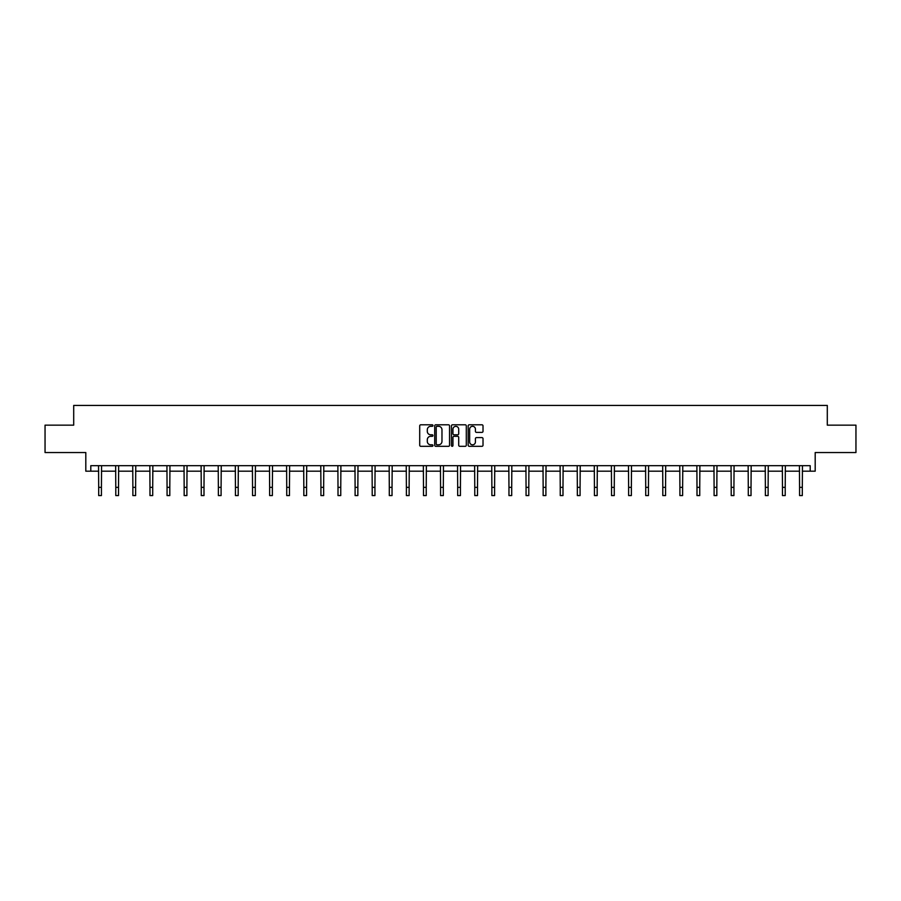 <?xml version="1.0" encoding="UTF-8"?>
<svg xmlns="http://www.w3.org/2000/svg" width="901" height="901" viewBox="0 0 901 901"><rect width="100%" height="100%" fill="white"/><g stroke="black" fill="none" stroke-linecap="round" stroke-linejoin="round"><path stroke-width="1.35" d="M432.964 425.554A0.755 0.755 0 0 0 432.21 424.799L420.79 424.799A1.081 1.081 0 0 0 419.708 425.88L419.708 445.24A1.081 1.081 0 0 0 420.79 446.31L432.21 446.31A0.755 0.755 0 0 0 432.964 445.567A0.755 0.755 0 0 0 432.21 444.812L430.734 444.812A3.446 3.446 0 0 1 427.299 441.366L427.299 439.756A3.446 3.446 0 0 1 430.734 436.309L432.21 436.309A0.755 0.755 0 0 0 432.964 435.555A0.755 0.755 0 0 0 432.21 434.8L430.734 434.8A3.446 3.446 0 0 1 427.299 431.365L427.299 429.754A3.446 3.446 0 0 1 430.734 426.308L432.21 426.308A0.755 0.755 0 0 0 432.964 425.554M90.798 471.178L90.798 465.693L810.202 465.693L810.202 471.178L815.191 471.178L815.191 452.539L855.95 452.539L855.95 425.148L827.298 425.148L827.298 405.427L73.702 405.427L73.702 425.148L45.05 425.148L45.05 452.539L85.809 452.539L85.809 471.178L98.693 471.178M481.934 432.39A1.081 1.081 0 0 0 483.015 431.309L483.015 425.88A1.081 1.081 0 0 0 481.934 424.799L469.241 424.799A1.081 1.081 0 0 0 468.171 425.88L468.171 445.24A1.081 1.081 0 0 0 469.241 446.31L481.934 446.31A1.081 1.081 0 0 0 483.015 445.24L483.015 438.674A1.081 1.081 0 0 0 481.934 437.604L476.505 437.604A1.081 1.081 0 0 0 475.424 438.674L475.424 441.929A2.872 2.872 0 0 1 472.552 444.812A2.872 2.872 0 0 1 469.669 441.929L469.669 429.18A2.872 2.872 0 0 1 472.552 426.308A2.872 2.872 0 0 1 475.424 429.18L475.424 431.309A1.081 1.081 0 0 0 476.505 432.39L481.934 432.39M449.554 425.88A1.081 1.081 0 0 0 448.484 424.799L435.791 424.799A1.081 1.081 0 0 0 434.71 425.88L434.71 445.24A1.081 1.081 0 0 0 435.791 446.31L448.484 446.31A1.081 1.081 0 0 0 449.554 445.24L449.554 425.88M452.516 424.799L465.209 424.799A1.081 1.081 0 0 1 466.29 425.88L466.29 445.24A1.081 1.081 0 0 1 465.209 446.31L459.78 446.31A1.081 1.081 0 0 1 458.699 445.24L458.699 437.39A1.081 1.081 0 0 0 457.629 436.309L454.025 436.309A1.081 1.081 0 0 0 452.944 437.39L452.944 445.567A0.755 0.755 0 0 1 452.189 446.31A0.755 0.755 0 0 1 451.446 445.567L451.446 425.88A1.081 1.081 0 0 1 452.516 424.799M101.43 471.178L115.79 471.178M118.527 471.178L132.875 471.178M135.623 471.178L149.971 471.178M152.708 471.178L167.068 471.178M169.805 471.178L184.164 471.178M186.901 471.178L201.261 471.178M203.998 471.178L218.357 471.178M221.094 471.178L235.443 471.178M238.191 471.178L252.539 471.178M255.276 471.178L269.636 471.178M272.372 471.178L286.732 471.178M289.469 471.178L303.828 471.178M306.565 471.178L320.925 471.178M323.662 471.178L338.01 471.178M340.758 471.178L355.107 471.178M357.855 471.178L372.203 471.178M374.94 471.178L389.3 471.178M392.036 471.178L406.396 471.178M409.133 471.178L423.493 471.178M426.229 471.178L440.578 471.178M443.326 471.178L457.674 471.178M460.422 471.178L474.771 471.178M477.507 471.178L491.867 471.178M494.604 471.178L508.964 471.178M511.7 471.178L526.06 471.178M528.797 471.178L543.145 471.178M545.893 471.178L560.242 471.178M562.99 471.178L577.338 471.178M580.075 471.178L594.435 471.178M597.172 471.178L611.531 471.178M614.268 471.178L628.628 471.178M631.364 471.178L645.724 471.178M648.461 471.178L662.809 471.178M665.557 471.178L679.906 471.178M682.643 471.178L697.002 471.178M699.739 471.178L714.099 471.178M716.836 471.178L731.195 471.178M733.932 471.178L748.292 471.178M751.029 471.178L765.377 471.178M768.125 471.178L782.473 471.178M785.21 471.178L799.57 471.178M802.307 471.178L810.202 471.178M436.974 426.308A0.755 0.755 0 0 0 436.219 427.063L436.219 444.058A0.755 0.755 0 0 0 436.974 444.812L438.539 444.812A3.446 3.446 0 0 0 441.974 441.366L441.974 429.754A3.446 3.446 0 0 0 438.539 426.308L436.974 426.308M458.699 429.236A2.872 2.872 0 0 0 455.827 426.364A2.872 2.872 0 0 0 452.944 429.236L452.944 433.73A1.081 1.081 0 0 0 454.025 434.8L457.629 434.8A1.081 1.081 0 0 0 458.699 433.73L458.699 429.236M98.547 465.693L98.693 487.362L101.43 487.362L101.565 465.693M98.693 487.362L98.693 495.573L101.43 495.573L101.43 487.362M115.643 465.693L115.79 487.362L118.527 487.362L118.662 465.693M115.79 487.362L115.79 495.573L118.527 495.573L118.527 487.362M132.74 465.693L132.875 487.362L135.623 487.362L135.758 465.693M132.875 487.362L132.875 495.573L135.623 495.573L135.623 487.362M149.836 465.693L149.971 487.362L152.708 487.362L152.855 465.693M149.971 487.362L149.971 495.573L152.708 495.573L152.708 487.362M166.933 465.693L167.068 487.362L169.805 487.362L169.951 465.693M167.068 487.362L167.068 495.573L169.805 495.573L169.805 487.362M184.029 465.693L184.164 487.362L186.901 487.362L187.036 465.693M184.164 487.362L184.164 495.573L186.901 495.573L186.901 487.362M201.114 465.693L201.261 487.362L203.998 487.362L204.133 465.693M201.261 487.362L201.261 495.573L203.998 495.573L203.998 487.362M218.211 465.693L218.357 487.362L221.094 487.362L221.229 465.693M218.357 487.362L218.357 495.573L221.094 495.573L221.094 487.362M235.307 465.693L235.443 487.362L238.191 487.362L238.326 465.693M235.443 487.362L235.443 495.573L238.191 495.573L238.191 487.362M252.404 465.693L252.539 487.362L255.276 487.362L255.422 465.693M252.539 487.362L252.539 495.573L255.276 495.573L255.276 487.362M269.5 465.693L269.636 487.362L272.372 487.362L272.519 465.693M269.636 487.362L269.636 495.573L272.372 495.573L272.372 487.362M286.597 465.693L286.732 487.362L289.469 487.362L289.615 465.693M286.732 487.362L286.732 495.573L289.469 495.573L289.469 487.362M303.682 465.693L303.828 487.362L306.565 487.362L306.7 465.693M303.828 487.362L303.828 495.573L306.565 495.573L306.565 487.362M320.779 465.693L320.925 487.362L323.662 487.362L323.797 465.693M320.925 487.362L320.925 495.573L323.662 495.573L323.662 487.362M337.875 465.693L338.01 487.362L340.758 487.362L340.893 465.693M338.01 487.362L338.01 495.573L340.758 495.573L340.758 487.362M354.971 465.693L355.107 487.362L357.855 487.362L357.99 465.693M355.107 487.362L355.107 495.573L357.855 495.573L357.855 487.362M372.068 465.693L372.203 487.362L374.94 487.362L375.086 465.693M372.203 487.362L372.203 495.573L374.94 495.573L374.94 487.362M389.164 465.693L389.3 487.362L392.036 487.362L392.183 465.693M389.3 487.362L389.3 495.573L392.036 495.573L392.036 487.362M406.25 465.693L406.396 487.362L409.133 487.362L409.268 465.693M406.396 487.362L406.396 495.573L409.133 495.573L409.133 487.362M423.346 465.693L423.493 487.362L426.229 487.362L426.364 465.693M423.493 487.362L423.493 495.573L426.229 495.573L426.229 487.362M440.443 465.693L440.578 487.362L443.326 487.362L443.461 465.693M440.578 487.362L440.578 495.573L443.326 495.573L443.326 487.362M457.539 465.693L457.674 487.362L460.422 487.362L460.557 465.693M457.674 487.362L457.674 495.573L460.422 495.573L460.422 487.362M474.636 465.693L474.771 487.362L477.507 487.362L477.654 465.693M474.771 487.362L474.771 495.573L477.507 495.573L477.507 487.362M491.732 465.693L491.867 487.362L494.604 487.362L494.75 465.693M491.867 487.362L491.867 495.573L494.604 495.573L494.604 487.362M508.817 465.693L508.964 487.362L511.7 487.362L511.836 465.693M508.964 487.362L508.964 495.573L511.7 495.573L511.7 487.362M525.914 465.693L526.06 487.362L528.797 487.362L528.932 465.693M526.06 487.362L526.06 495.573L528.797 495.573L528.797 487.362M543.01 465.693L543.145 487.362L545.893 487.362L546.029 465.693M543.145 487.362L543.145 495.573L545.893 495.573L545.893 487.362M560.107 465.693L560.242 487.362L562.99 487.362L563.125 465.693M560.242 487.362L560.242 495.573L562.99 495.573L562.99 487.362M577.203 465.693L577.338 487.362L580.075 487.362L580.221 465.693M577.338 487.362L577.338 495.573L580.075 495.573L580.075 487.362M594.3 465.693L594.435 487.362L597.172 487.362L597.318 465.693M594.435 487.362L594.435 495.573L597.172 495.573L597.172 487.362M611.385 465.693L611.531 487.362L614.268 487.362L614.403 465.693M611.531 487.362L611.531 495.573L614.268 495.573L614.268 487.362M628.481 465.693L628.628 487.362L631.364 487.362L631.5 465.693M628.628 487.362L628.628 495.573L631.364 495.573L631.364 487.362M645.578 465.693L645.724 487.362L648.461 487.362L648.596 465.693M645.724 487.362L645.724 495.573L648.461 495.573L648.461 487.362M662.674 465.693L662.809 487.362L665.557 487.362L665.693 465.693M662.809 487.362L662.809 495.573L665.557 495.573L665.557 487.362M679.771 465.693L679.906 487.362L682.643 487.362L682.789 465.693M679.906 487.362L679.906 495.573L682.643 495.573L682.643 487.362M696.867 465.693L697.002 487.362L699.739 487.362L699.886 465.693M697.002 487.362L697.002 495.573L699.739 495.573L699.739 487.362M713.964 465.693L714.099 487.362L716.836 487.362L716.971 465.693M714.099 487.362L714.099 495.573L716.836 495.573L716.836 487.362M731.049 465.693L731.195 487.362L733.932 487.362L734.067 465.693M731.195 487.362L731.195 495.573L733.932 495.573L733.932 487.362M748.145 465.693L748.292 487.362L751.029 487.362L751.164 465.693M748.292 487.362L748.292 495.573L751.029 495.573L751.029 487.362M765.242 465.693L765.377 487.362L768.125 487.362L768.26 465.693M765.377 487.362L765.377 495.573L768.125 495.573L768.125 487.362M782.338 465.693L782.473 487.362L785.21 487.362L785.357 465.693M782.473 487.362L782.473 495.573L785.21 495.573L785.21 487.362M799.435 465.693L799.57 487.362L802.307 487.362L802.453 465.693M799.57 487.362L799.57 495.573L802.307 495.573L802.307 487.362"/></g></svg>
